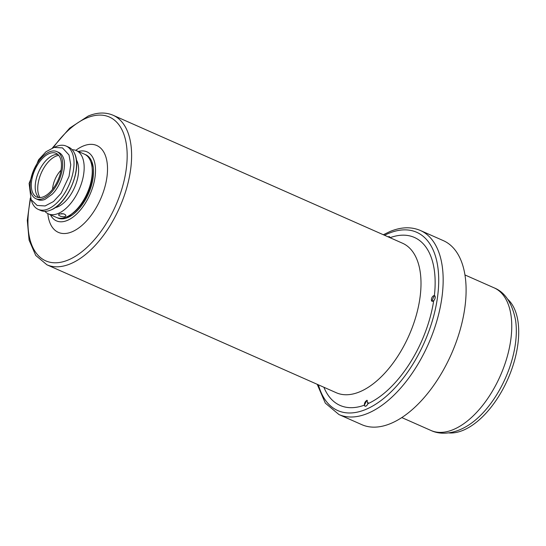 <?xml version="1.0" encoding="UTF-8"?>
<svg xmlns="http://www.w3.org/2000/svg" width="546" height="546" viewBox="0 0 546 546"><rect width="100%" height="100%" fill="white"/><g stroke="black" fill="none" stroke-linecap="round" stroke-linejoin="round"><path stroke-width="0.82" d="M448.512 432.889A74.222 39.292 -66.1 0 0 507.814 379.177A74.222 39.292 -66.1 0 0 507.637 299.167M494.069 287.824A77.989 41.291 -66.1 0 1 500.293 375.853A77.989 41.291 -66.1 0 1 430.992 430.487C440.834 435.182 454.961 434.104 469.239 424.699A74.222 39.292 -66.1 0 0 514.878 347.236A74.222 39.292 -66.1 0 0 515.526 320.011C512.08 302.873 504.927 292.144 494.069 287.824L464.912 274.931M90.95 162.162A31.45 16.653 113.9 0 1 93.305 167.779M72.502 214.837A31.45 16.653 113.9 0 1 66.762 216.871M64.128 213.971L61.377 213.588M52.566 189.305A18.011 9.535 113.9 0 1 61.009 170.215M388.261 236.916A3.003 1.59 113.9 0 1 388.493 236.8A3.003 1.59 113.9 0 1 389.974 237.674M388.254 236.916A3.092 1.638 113.9 0 1 389.421 236.698M433.647 295.748A3.003 1.59 113.9 0 1 435.176 297.352A3.003 1.59 113.9 0 1 433.422 300.887A3.003 1.59 113.9 0 1 431.429 300.204A3.003 1.59 113.9 0 1 431.429 299.222A3.003 1.59 113.9 0 1 433.326 295.912A3.003 1.59 113.9 0 1 433.647 295.748M433.36 295.891A3.092 1.638 113.9 0 1 433.401 295.871A3.092 1.638 113.9 0 1 434.575 295.645M431.961 301.242A3.092 1.638 113.9 0 1 431.442 300.286A3.092 1.638 113.9 0 1 431.436 300.245M368.127 402.607A3.003 1.59 113.9 0 1 366.277 405.862A3.003 1.59 113.9 0 1 364.421 405.091A3.003 1.59 113.9 0 1 366.318 400.798A3.003 1.59 113.9 0 1 366.639 400.627A3.003 1.59 113.9 0 1 367.376 400.559M366.352 400.778A3.092 1.638 113.9 0 1 366.386 400.75A3.092 1.638 113.9 0 1 366.714 400.58A3.092 1.638 113.9 0 1 367.274 400.471M365.056 406.19A3.092 1.638 113.9 0 1 364.435 405.193A3.092 1.638 113.9 0 1 364.435 405.173A3.092 1.638 113.9 0 1 364.428 405.132M420.338 230.467A100.635 53.283 -66.1 0 1 428.371 344.055A100.635 53.283 -66.1 0 1 338.95 414.55L361.889 424.692A100.635 53.283 -66.1 0 0 451.31 354.197A100.635 53.283 -66.1 0 0 443.277 240.609L420.338 230.467C411.254 226.61 401.208 226.931 390.219 231.422L383.347 234.739M388.186 236.882A3.092 1.638 113.9 0 1 389.387 236.684A3.092 1.638 113.9 0 1 390.042 237.694L390.042 237.701M434.384 295.577A3.092 1.638 113.9 0 1 434.534 295.632A3.092 1.638 113.9 0 1 435.182 297.816A3.092 1.638 113.9 0 1 433.695 300.723L431.75 301.16L434.384 295.577A91.83 48.614 -66.1 0 0 390.042 237.694M367.888 403.719A3.092 1.638 113.9 0 1 365.021 406.176A3.092 1.638 113.9 0 1 364.366 405.166L366.898 400.238L367.888 403.719A91.83 48.614 -66.1 0 0 433.695 300.723M50.416 214.762A37.735 19.977 -66.1 0 0 53.699 219.117A37.735 19.977 -66.1 0 0 67.151 220.488A37.735 19.977 -66.1 0 0 93.96 182.726A37.735 19.977 -66.1 0 0 83.825 150.989A37.735 19.977 -66.1 0 0 78.392 151.488M85.053 154.457A34.596 18.311 113.9 0 1 93.093 166.257A34.596 18.311 113.9 0 1 71.226 215.697A34.596 18.311 113.9 0 1 57.091 217.69M72.154 149.72A34.596 18.311 113.9 0 1 76.331 150.58A34.596 18.311 113.9 0 1 82.05 181.511A34.596 18.311 113.9 0 1 58.169 213.5A34.596 18.311 113.9 0 1 48.355 213.855A34.596 18.311 113.9 0 1 44.908 211.343M76.303 159.705A27.989 14.817 113.9 0 1 75.314 185.701A27.989 14.817 113.9 0 1 57.589 206.92A27.989 14.817 113.9 0 1 55.091 207.692M54.484 147.318A34.596 18.311 113.9 0 1 66.175 146.082L68.714 147.208A34.596 18.311 113.9 0 1 74.29 152.9A34.596 18.311 113.9 0 1 72.065 184.869A34.596 18.311 113.9 0 1 50.546 210.135A34.596 18.311 113.9 0 1 48.703 210.776A34.596 18.311 113.9 0 1 40.732 210.483L38.193 209.364A34.596 18.311 113.9 0 1 31.238 199.884M66.175 146.082A34.596 18.311 113.9 0 1 71.895 177.02A34.596 18.311 113.9 0 1 48.007 209.009A34.596 18.311 113.9 0 1 38.193 209.364M59.234 213.977L63.684 213.834L65.629 214.899L65.909 215.704L65.09 216.564L63.978 216.803L60.688 216.352L58.49 215.035L59.234 213.977M76.331 150.58L84.425 154.156A34.596 18.311 113.9 0 1 91.824 165.697A34.596 18.311 113.9 0 1 69.963 215.138A34.596 18.311 113.9 0 1 66.264 217.083A34.596 18.311 113.9 0 1 56.45 217.431L48.355 213.855M69.963 215.138L71.253 214.312A32.958 17.452 -66.1 0 0 92.076 167.206L91.824 165.697M30.412 181.695A25.785 13.65 -66.1 0 0 35.947 198.744A25.785 13.65 -66.1 0 0 58.866 180.678A25.785 13.65 -66.1 0 0 56.804 151.57A25.785 13.65 -66.1 0 0 30.412 181.695M31.579 181.217A23.901 12.654 113.9 0 1 56.04 153.296A23.901 12.654 113.9 0 1 61.179 169.096A23.901 12.654 113.9 0 1 36.712 197.017A23.901 12.654 113.9 0 1 31.579 181.217M63.472 158.101A25.785 13.65 -66.1 0 0 63.343 157.739A25.785 13.65 -66.1 0 0 58.709 152.416L56.804 151.57M35.947 198.744L37.851 199.583A25.785 13.65 -66.1 0 0 44.908 199.427L52.054 194.369C61.084 185.92 67.138 166.325 63.343 157.739M57.856 154.47A23.901 12.654 -66.1 0 0 38.711 171.765A23.901 12.654 -66.1 0 0 38.8 197.563M58.715 155.378A24.304 12.865 -66.1 0 0 41.298 172.911A24.304 12.865 -66.1 0 0 40.049 197.597M113.07 115.24L402.457 243.195A81.763 43.291 113.9 0 1 408.988 335.483A81.763 43.291 113.9 0 1 336.329 392.758L46.936 264.803A81.763 43.291 -66.1 0 0 119.594 207.528A81.763 43.291 -66.1 0 0 113.07 115.24C105.549 112.066 97.297 112.319 88.295 116.005L69.67 128.126L52.423 147.959M53.276 147.659A78.624 41.626 113.9 0 1 87.053 117.834A78.624 41.626 113.9 0 1 125.751 172.345A78.624 41.626 113.9 0 1 63.575 261.602A78.624 41.626 113.9 0 1 30.678 198.764M47.823 213.602A47.482 25.136 -66.1 0 0 71.833 231.886A47.482 25.136 -66.1 0 0 107.453 171.608A47.482 25.136 -66.1 0 0 75.785 150.355M384.561 235.278A97.488 51.617 113.9 0 1 388.97 233.258A97.488 51.617 113.9 0 1 438.684 282.651A97.488 51.617 113.9 0 1 385.496 396.949A97.488 51.617 113.9 0 1 318.434 384.848M323.901 387.264A91.83 48.614 -66.1 0 0 364.366 405.166M430.992 430.487L401.836 417.594M46.936 264.803L35.736 255.453L29.095 240.131L27.3 220.4L30.33 197.932M338.95 414.55L325.32 403.132L317.212 384.309M74.29 152.9C82.808 168.079 67.841 203.992 50.655 210.094L48.703 210.776M29.102 183.408L31.115 199.652L37.128 205.453L45.134 205.944L53.501 201.535L61.084 193.284L69.062 176.331L70.748 164.756L69.008 154.975L62.442 147.877L54.088 147.42L45.966 151.774L38.582 159.76L29.102 183.408"/></g></svg>
